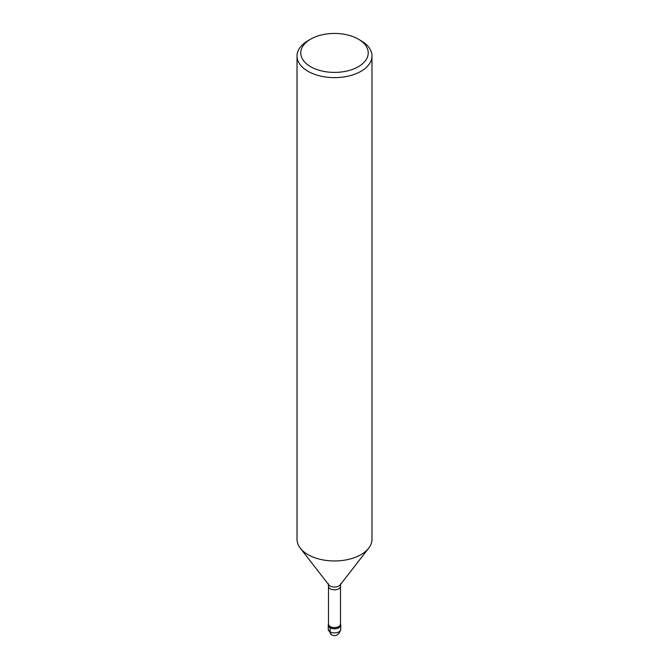 <?xml version="1.0" encoding="UTF-8"?>
<svg xmlns="http://www.w3.org/2000/svg" width="669" height="669" viewBox="0 0 669 669"><rect width="100%" height="100%" fill="white"/><g stroke="black" fill="none" stroke-linecap="round" stroke-linejoin="round"><path stroke-width="1" d="M340.496 586.353A5.996 3.462 180 0 1 340.488 586.521A5.996 3.462 180 0 1 334.5 589.815A5.996 3.462 180 0 1 328.512 586.521A5.996 3.462 180 0 1 328.504 586.353L328.504 624.102A5.996 3.462 180 0 0 334.5 627.564A5.996 3.462 180 0 0 340.496 624.102L340.496 586.353M368.703 548.179L340.203 584.873A6.247 3.604 180 0 1 334.5 587.006A6.247 3.604 180 0 1 328.805 584.873L300.297 548.179M358.35 39.153L361.001 40.684A37.481 21.642 180 0 1 371.981 55.987L371.981 539.331A37.481 21.642 180 0 1 368.694 548.187A37.481 21.642 180 0 1 334.508 560.965A37.481 21.642 180 0 1 300.306 548.195A37.481 21.642 180 0 1 297.019 539.323L297.019 55.987A37.481 21.642 180 0 1 307.999 40.684L310.65 39.153A33.734 19.476 180 0 1 358.35 39.153L358.35 39.153A33.734 19.476 180 0 1 358.35 66.699A33.734 19.476 180 0 1 310.65 66.699A33.734 19.476 180 0 1 310.65 39.153M371.981 55.987A37.481 21.642 180 0 1 334.5 77.629A37.481 21.642 180 0 1 297.019 55.987M340.496 623.901A6.021 3.479 180 0 1 334.5 627.681A6.021 3.479 180 0 1 328.504 623.901A6.021 3.479 180 0 0 334.5 627.681A6.021 3.479 180 0 0 340.496 623.901M340.471 623.759L340.697 624.762A6.247 3.604 180 0 1 340.747 625.222A6.247 3.604 180 0 1 334.5 628.827A6.247 3.604 180 0 1 328.253 625.222A6.247 3.604 180 0 1 328.303 624.762L328.529 623.759M330.243 626.661L330.085 631.854A6.247 3.604 120 0 0 331.381 634.714M340.747 625.222L340.747 629.303A6.247 3.604 180 0 1 334.5 632.907A6.247 3.604 180 0 1 328.253 629.303L328.253 625.222M340.738 583.577L340.488 586.521M328.262 583.577L328.512 586.521M340.747 629.303C338.288 638.126 332.025 635.391 331.314 634.672L328.253 629.303"/></g></svg>
